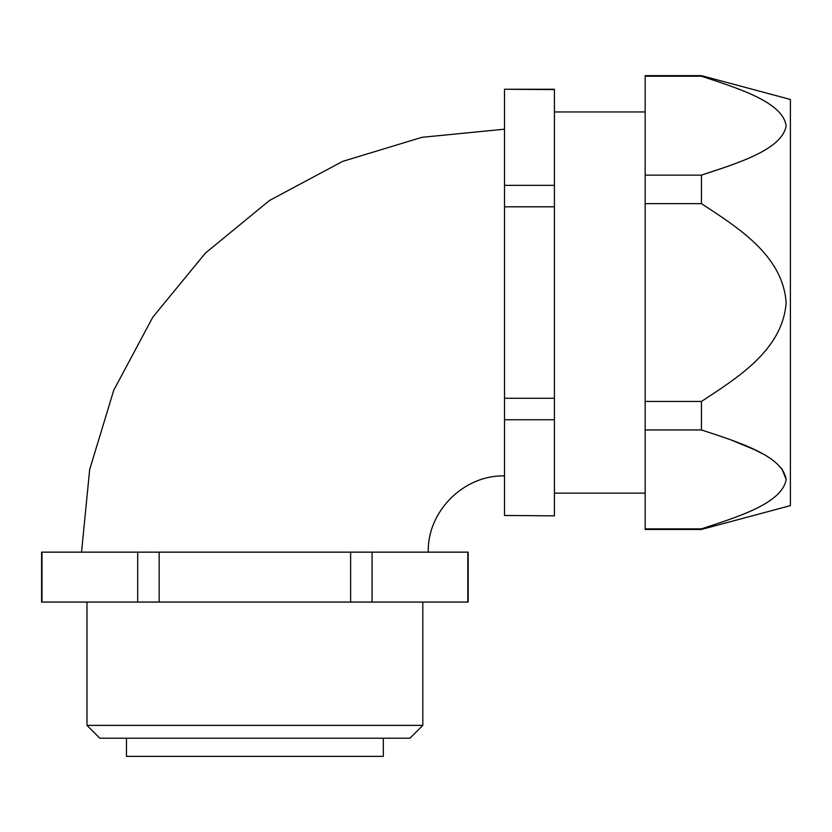 <?xml version="1.0" encoding="UTF-8"?>
<svg xmlns="http://www.w3.org/2000/svg" width="832" height="832" viewBox="0 0 832 832"><rect width="100%" height="100%" fill="white"/><g stroke="black" fill="none" stroke-linecap="round" stroke-linejoin="round"><path stroke-width="1.25" d="M729.477 165.786L701.449 175.136C736.861 163.405 781.674 150.01 786.136 126.027C783.193 102.066 737.485 88.119 701.449 76.232L645.174 76.232L645.174 529.454L701.449 529.454L701.449 528.861L645.174 528.861M645.174 401.45L701.449 401.45C736.902 378.05 782.756 350.137 786.136 302.609C782.787 254.998 736.986 227.063 701.449 203.642L701.449 175.136L645.174 175.136M701.449 203.642L645.174 203.642M701.449 528.861C736.861 517.119 781.674 503.734 786.136 479.742C783.193 455.78 737.485 441.834 701.449 429.946L645.174 429.946M645.174 76.232L645.174 75.639L701.449 75.639L790.4 99.466L790.4 505.617L701.449 529.454M701.449 401.45L701.449 429.946M729.477 439.306L754.073 449.478M755.258 450.05L761.53 453.253M781.737 468.416L786.136 479.388M701.449 75.639L701.449 76.232M504.494 515.476L554.414 515.84L504.494 515.476L504.494 419.744L554.414 419.744L554.414 515.476M554.414 89.606L504.494 89.253L554.414 89.253L554.414 398.278L504.494 398.278L504.494 419.744M554.414 398.278L554.414 419.744M554.414 206.814L504.494 206.814L504.494 398.278M554.414 185.349L504.494 185.349L504.494 206.814M504.494 89.606L504.494 185.349M428.251 552.146C427.201 511.41 463.757 474.854 504.494 475.904M383.323 738.213L383.323 756.361L126.464 756.361L126.464 738.213M422.812 725.379L409.968 738.213L99.819 738.213L86.986 725.379L422.812 725.379L422.812 602.066M468.187 602.066L41.6 602.066L41.6 552.146L468.187 552.146L468.187 602.066M41.964 602.066L41.964 552.146M137.696 602.066L137.696 552.146M159.162 602.066L159.162 552.146M350.626 602.066L350.626 552.146M372.091 602.066L372.091 552.146M467.834 602.066L467.834 552.146M81.536 552.146L89.658 469.633L113.724 390.291L152.807 317.169L205.41 253.084L269.495 200.481L342.628 161.387L421.97 137.311L504.494 129.189M86.986 602.066L86.986 725.379M554.414 493.147L645.174 493.147M554.414 111.946L645.174 111.946"/></g></svg>
